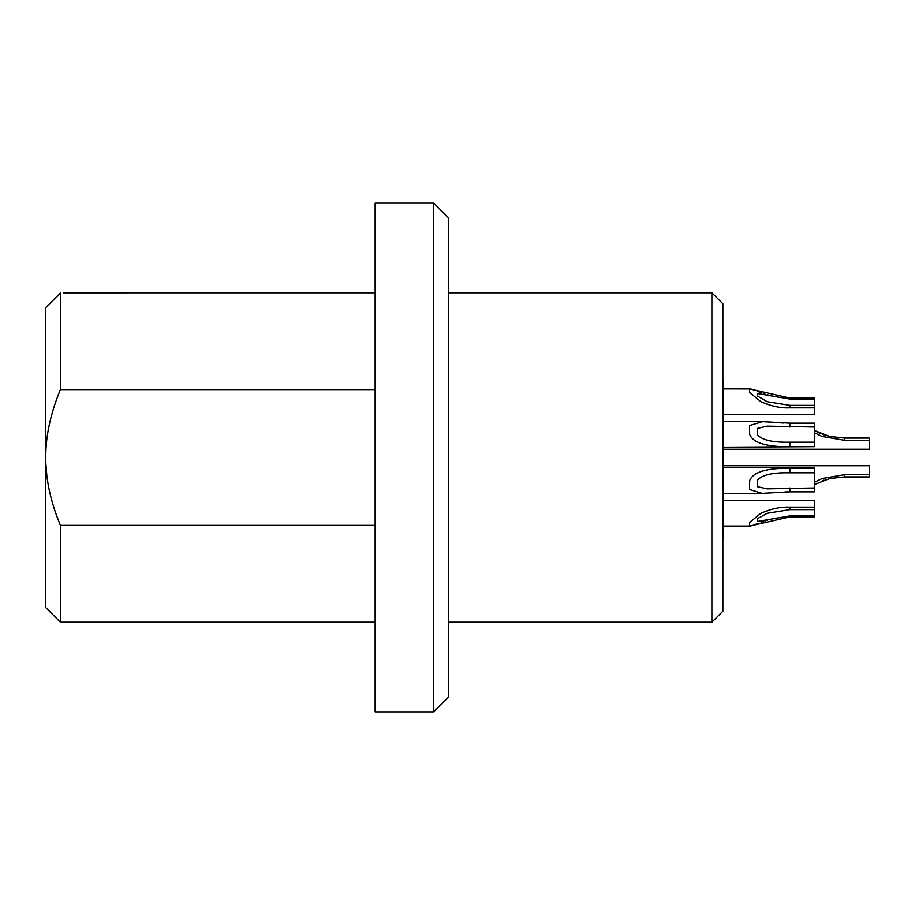 <?xml version="1.0" encoding="UTF-8"?>
<svg xmlns="http://www.w3.org/2000/svg" width="915" height="915" viewBox="0 0 915 915"><rect width="100%" height="100%" fill="white"/><g stroke="black" fill="none" stroke-linecap="round" stroke-linejoin="round"><path stroke-width="1.37" d="M375.15 525.382L60.39 525.382L60.39 622.2L45.75 607.56L45.75 307.623L60.39 292.983C64.954 292.731 64.954 292.731 60.39 292.983C64.954 292.731 64.954 292.731 60.39 292.983L60.39 389.618C50.542 413.408 45.659 436.032 45.75 457.5C45.67 478.968 50.542 501.592 60.39 525.382L57.359 517.65M56.33 297.318L57.736 295.831M63.329 292.811L375.15 292.8M46.791 475.228L45.887 463.905M60.39 389.618L375.15 389.618M375.15 203.13L375.15 711.87L433.71 711.87L433.71 203.13L375.15 203.13M433.71 203.13L448.35 217.77L448.35 697.23L433.71 711.87M448.35 292.8L711.87 292.8L711.87 622.2L448.35 622.2M711.87 622.2L722.85 611.22L722.85 303.78L711.87 292.8M814.35 405.368L814.35 398.082L789.839 398.082L789.839 399.077L757.197 393.473L757.163 395.84L767.147 401.708L789.839 405.368L814.35 405.368L814.35 414.518L723.582 414.518M762.744 421.609L749.545 425.532L749.671 434.385C753.114 442.929 766.495 447.023 789.839 446.68L814.35 446.68L814.35 423.142L789.771 423.142M814.35 446.68L723.582 447.195M723.582 493.425L760.891 493.425L789.839 491.858L814.35 491.858L814.35 467.805L723.582 467.805M783.4 517.181L814.35 516.918L814.35 500.482L723.582 500.482M789.839 399.077L814.35 399.077M814.35 509.632L789.839 509.632L767.147 513.292L757.769 518.553L757.197 521.527L789.839 515.923L814.35 515.923M789.839 515.923L789.839 516.918L749.671 526.102L749.602 522.454L760.891 513.292C771.128 508.774 780.769 506.727 789.839 507.162L814.35 507.162M814.35 472.803L789.839 472.803C772.397 472.392 761.509 474.999 757.197 480.615L757.471 486.7L767.147 488.85L814.35 487.981M762.184 493.402L749.557 489.491L749.671 480.615C753.079 472.071 766.461 467.977 789.839 468.32L814.35 468.32M814.35 427.019L767.147 426.15L757.3 428.46L757.197 434.385C761.463 439.989 772.351 442.597 789.839 442.197L814.35 442.197M723.582 421.575L760.891 421.575L789.839 423.142L789.839 427.019M814.35 407.838L789.839 407.838C780.769 408.273 771.116 406.226 760.891 401.708L749.465 392.329L749.671 388.898L789.839 398.082M750.208 526.068L751.398 525.816M755.504 524.387L757.151 523.757M761.154 522.259L763.625 521.401M764.963 520.955L767.571 520.166M773.289 518.713L776.972 518.004M785.024 491.938L787.941 491.87M783.8 423.027L777.453 422.673M783.4 397.819L777.007 397.007M773.289 396.287L767.571 394.834M764.963 394.045L763.625 393.599M761.154 392.741L757.151 391.243M755.493 390.613L753.903 390.007M753.434 389.847L751.398 389.184M750.208 388.932L723.582 388.898M819.062 432.898L814.35 430.427L829.733 436.455L844.739 438.068L869.25 438.068L869.25 449.265L723.582 449.265M837.053 437.656L834.915 437.393M844.739 438.068L844.739 440.355L822.093 436.455L814.35 432.715M829.733 436.455L827.789 435.986M824.861 435.14L822.539 434.339M820.515 433.538L819.302 433.012M829.733 478.545L844.739 476.932L829.733 478.545L814.35 484.573M814.442 484.527L816.477 483.372M822.757 480.581L824.003 480.146M814.35 482.285L822.093 478.545L844.739 474.645L869.25 474.645L869.25 476.932L844.739 476.932L844.739 474.645M844.739 440.355L869.25 440.355M723.582 465.735L869.25 465.735L869.25 474.645M723.582 380.663L722.85 380.663L723.582 380.663L723.582 538.935L723.582 382.264L722.85 382.264M789.839 509.632L789.839 507.162M789.839 491.858L789.839 487.981M789.839 472.803L789.839 468.32M789.839 446.68L789.839 442.197M789.839 407.838L789.839 405.368M60.39 622.2L375.15 622.2M723.582 526.102L749.671 526.102M722.85 538.935L723.582 538.935"/></g></svg>
